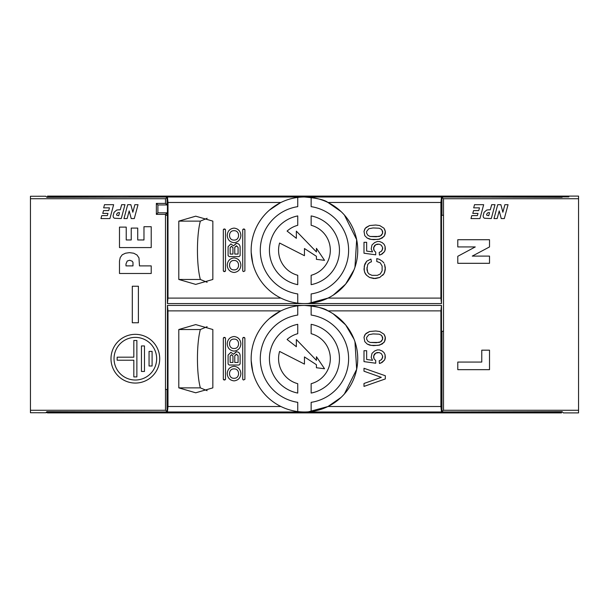 <?xml version="1.0" encoding="UTF-8"?>
<svg xmlns="http://www.w3.org/2000/svg" width="609" height="609" viewBox="0 0 609 609"><rect width="100%" height="100%" fill="white"/><g stroke="black" fill="none" stroke-linecap="round" stroke-linejoin="round"><path stroke-width="0.91" d="M224.812 380.008L225.497 379.331L225.497 338.064L224.005 337.378L223.32 338.064L223.32 379.331L224.005 380.008L225.497 379.331L225.497 338.064L225.497 379.331L224.812 380.008L223.32 379.331L223.32 338.064L224.812 337.378L225.497 338.064L225.497 379.331L224.812 380.008M363.999 383.472L363.999 386.403L385.314 378.943L385.314 375.745L363.999 368.285L363.999 371.216L381.318 377.344L363.999 383.472L363.999 386.403L385.314 378.943L385.314 375.745L385.314 378.943L385.314 375.745L363.999 368.285L363.999 371.216L381.318 377.344L363.999 383.472M297.748 197.43A53.288 53.288 -90 0 0 297.748 303.16L297.748 293.934A44.152 44.152 90 0 1 297.748 206.649L297.748 197.43L297.748 206.649A44.152 44.152 -90 0 0 297.748 293.934L297.748 293.934A44.152 44.152 90 0 1 297.748 206.649L297.748 197.43A53.288 53.288 -90 0 0 297.748 303.16L297.748 293.934A44.152 44.152 -90 0 1 297.748 206.649L297.748 197.43A53.288 53.288 90 0 1 304.447 197.004C316.847 198.054 324.696 199.881 327.985 202.485L341.07 211.589M311.146 303.16A53.288 53.288 -90 0 0 311.146 197.43L311.146 206.649A44.152 44.152 90 0 1 311.146 293.934L311.146 303.16A53.288 53.288 -90 0 0 311.146 197.43L311.146 206.649A44.152 44.152 90 0 1 311.146 293.934L311.146 303.16A53.288 53.288 -90 0 0 311.146 197.43L311.146 197.43A53.288 53.288 -90 0 1 311.146 303.16L311.146 303.16M311.146 284.662A35.017 35.017 -90 0 0 311.146 215.921L311.146 225.292A25.883 25.883 90 0 1 311.146 275.291L311.146 284.662A35.017 35.017 -90 0 0 311.146 215.921L311.146 225.292A25.883 25.883 90 0 1 311.146 275.291L311.146 284.662A35.017 35.017 -90 0 0 311.146 215.921L311.146 215.921A35.017 35.017 -90 0 1 311.146 284.662L311.146 284.662M297.748 215.921A35.017 35.017 -90 0 0 297.748 284.662L297.748 275.291A25.883 25.883 90 0 1 279.6 243.037L304.447 255.696L304.447 248.533L316.406 256.298L316.406 259.343L324.544 260.34L316.444 248.335L316.444 251.951L296.347 231.146L296.347 238.309L287.098 231.085A25.883 25.883 90 0 1 297.748 225.292L297.748 215.921L297.748 225.292A25.883 25.883 -90 0 0 287.098 231.085L287.098 231.085A25.883 25.883 90 0 1 297.748 225.292L297.748 215.921A35.017 35.017 -90 0 0 297.748 284.662L297.748 275.291A25.883 25.883 90 0 1 279.6 243.037A25.883 25.883 -90 0 0 297.748 275.291L297.748 284.662L297.748 275.291A25.883 25.883 -90 0 1 279.6 243.037L304.447 255.696L304.447 248.533L304.447 255.696L304.447 248.533L316.406 256.298L316.406 259.343L324.544 260.34L316.444 248.335L324.544 260.34L316.444 248.335L316.444 251.951L296.347 231.146L316.444 251.951L296.347 231.146L296.347 238.309L287.098 231.085A25.883 25.883 -90 0 1 297.748 225.292L297.748 215.921M385.048 250.291L385.048 246.295L385.314 248.959L385.048 250.291L385.048 246.295L385.314 248.959L384.515 251.624L385.048 250.291M366.664 251.091L366.664 242.298L366.664 251.091L372.525 251.89L371.193 248.959L371.992 244.963L374.657 242.565L377.321 241.499L379.453 241.499L382.117 242.565L383.982 244.163L385.048 246.295L383.982 244.163L382.117 242.565L379.453 241.499L377.321 241.499L374.657 242.565L371.992 244.963L371.193 248.959L372.525 251.89L366.664 251.091L366.664 242.298L366.664 251.091M375.723 254.821L375.723 252.156L374.124 250.558L373.591 248.959L374.124 246.295L374.923 245.229L377.055 244.163L379.186 244.163L381.318 245.229L382.65 247.627L382.65 248.959L381.318 251.357L379.186 252.423L379.453 255.087L381.051 254.554L384.515 251.624L382.117 254.022L379.453 255.087L379.186 252.423L381.318 251.357L382.117 250.291L382.65 247.627L381.318 245.229L379.186 244.163L375.723 244.696L373.591 247.627L374.124 250.558L375.723 252.156L375.723 254.821L363.999 253.222L363.999 242.298L366.664 242.298L363.999 242.298L363.999 253.222L375.723 254.821L375.723 252.156L375.723 254.821M368.795 228.748L373.058 227.949L379.186 228.215L381.318 229.281L382.117 230.347L382.65 233.277L381.318 235.409L379.186 236.475L370.127 236.475L367.996 235.409L366.664 233.277L366.664 231.412L368.795 228.748L373.058 227.949L379.186 228.215L381.318 229.281L382.65 231.412L382.65 233.277L380.518 235.942L376.255 236.741L370.127 236.475L367.996 235.409L366.664 233.277L366.664 231.412L366.664 233.277L366.664 231.412L368.795 228.748M364.799 235.675L367.197 238.073L369.594 239.139L373.591 239.672L379.719 239.139L383.982 236.475L385.048 234.343L385.314 231.412L383.982 228.215L379.719 225.551L375.723 225.018L369.594 225.551L365.331 228.215L363.999 231.412L364.799 235.675L367.197 238.073L371.193 239.406L378.12 239.406L382.117 238.073L384.515 235.675L385.314 231.412L385.314 233.277L385.048 230.347L383.982 228.215L379.719 225.551L375.723 225.018L369.594 225.551L366.131 227.416L364.799 229.014L363.999 231.412L364.799 235.675M371.46 261.763L370.927 259.099L371.46 261.763L369.594 262.563L367.729 264.428L366.93 269.224L367.729 264.428L369.594 262.563L371.46 261.763L370.927 259.099L371.46 261.763M382.65 275.352L383.982 273.753L379.719 277.483L375.456 278.549L369.594 277.483L366.664 275.352L364.799 272.687L363.999 269.224L364.799 264.161L366.664 261.231L370.927 259.099L366.664 261.231L364.266 266.026L364.266 270.822L365.331 273.753L366.664 275.352L369.594 277.483L373.857 278.549L379.719 277.483L383.982 273.753L382.65 275.352M384.515 272.687L385.314 269.224L384.515 264.161L385.314 267.625L385.048 270.822L383.982 273.753L385.314 269.224L384.515 264.161L385.314 267.625L384.515 272.687M383.982 263.096L382.65 261.497L383.982 263.096M367.197 270.822L366.93 269.224L367.729 272.421L369.062 274.02L371.992 275.352L377.321 275.352L380.252 274.02L382.117 270.822L382.117 266.026L380.252 262.829L376.788 261.497L376.788 258.566L379.453 259.365L382.65 261.497L379.453 259.365L376.788 258.566L376.788 261.497L380.252 262.829L382.117 266.026L382.117 270.822L380.252 274.02L377.321 275.352L371.992 275.352L369.062 274.02L367.729 272.421L366.93 267.625L367.197 270.822M562.13 197.308L562.008 196.913L568.814 196.913L568.814 196.098L47.51 196.098L47.51 197.346M196.707 412.902L561.506 412.902L561.506 411.996L304.508 412.704L47.51 411.996L47.51 412.902L196.707 412.902M562.008 196.913L483.127 197.156C453.279 196.715 384.051 196.288 304.508 196.296C224.957 196.288 155.737 196.715 125.88 197.156L47.51 197.004M47.51 412.658L45.896 412.658M443.512 215.281L441.487 215.281M167.429 215.281L165.488 215.281M165.488 389.456L167.429 389.456M441.487 331.296L443.512 331.296M234.769 362.469L234.769 355.778L236.536 354.24L238.073 355.778L238.073 362.469L234.769 362.469L234.769 355.778L236.3 354.24L238.073 355.778L238.073 362.469L234.769 362.469L234.769 355.778L236.3 354.24L234.769 355.778L234.769 362.469M230.141 362.469L230.141 356.075L231.595 354.712L232.958 356.075L232.958 362.469L230.141 362.469L230.141 356.075L231.504 354.712L232.958 356.075L232.958 362.469L230.141 362.469L230.141 356.075L231.504 354.712L230.141 356.075L230.141 362.469M228.093 363.961L229.159 365.027L239.055 365.027L240.121 363.961L240.121 355.374C239.893 353.159 238.682 351.949 236.498 351.751L233.536 354.248L230.864 352.322L228.093 355.093L228.093 363.961L229.159 365.027L228.093 363.961L229.159 365.027L239.055 365.027L240.121 363.961L240.121 355.374C239.893 353.159 238.682 351.949 236.498 351.751L233.536 354.248L236.216 351.751L233.536 354.248L230.864 352.322L228.093 355.093L228.093 363.961M234.046 378.28C228.01 378.608 228.002 368.582 234.046 368.902C240.075 368.574 240.091 378.6 234.046 378.28C228.01 378.608 228.002 368.582 234.046 368.902C240.075 368.574 240.091 378.6 234.046 378.28C228.01 378.608 228.002 368.582 234.046 368.902C228.002 368.582 228.01 378.608 234.046 378.28M234.237 380.861C238.264 380.275 240.471 377.9 240.867 373.743L240.867 373.439C240.471 369.282 238.264 366.907 234.237 366.321L233.848 366.321C229.829 366.907 227.621 369.282 227.226 373.439L227.226 373.743C227.629 377.953 229.875 380.32 233.947 380.861L234.237 380.861C238.264 380.275 240.471 377.9 240.867 373.743L240.867 373.439C240.471 369.282 238.264 366.907 234.237 366.321L233.848 366.321C229.829 366.907 227.621 369.282 227.226 373.439L227.226 373.743C227.629 377.953 229.875 380.32 233.947 380.861L234.237 380.861C238.264 380.275 240.471 377.9 240.867 373.743C240.471 377.9 238.264 380.275 234.237 380.861M239.002 368.651L237.441 367.296L239.002 368.651M229.25 378.722L230.689 379.917L229.25 378.722M234.046 348.493C228.01 348.82 228.002 338.787 234.046 339.114C240.075 338.787 240.091 348.805 234.046 348.493C228.01 348.82 228.002 338.787 234.046 339.114C240.075 338.787 240.091 348.805 234.046 348.493C228.01 348.82 228.002 338.787 234.046 339.114C228.002 338.787 228.01 348.82 234.046 348.493M234.237 351.073C238.264 350.479 240.471 348.112 240.867 343.956L240.867 343.651C240.471 339.495 238.264 337.12 234.237 336.526L233.947 336.526C229.875 337.066 227.629 339.441 227.226 343.651L227.226 343.956C227.621 348.112 229.829 350.487 233.848 351.073L234.237 351.073C238.264 350.479 240.471 348.112 240.867 343.956L240.867 343.651C240.471 339.495 238.264 337.12 234.237 336.526L233.947 336.526C229.875 337.066 227.629 339.441 227.226 343.651L227.226 343.956C227.621 348.112 229.829 350.487 233.848 351.073L234.237 351.073C238.264 350.479 240.471 348.112 240.867 343.956C240.471 348.112 238.264 350.479 234.237 351.073M239.002 338.855L237.441 337.508L239.002 338.855M244.894 379.331L244.894 338.064L243.402 337.378L242.717 338.064L242.717 379.331L243.402 380.008L244.894 379.331L244.894 338.064L244.894 379.331L244.894 338.064L244.209 337.378L242.717 338.064L242.717 379.331L243.402 380.008L244.894 379.331M280.909 406.5L167.993 406.5L167.429 411.981L167.429 305.406L304.447 305.406A53.288 53.288 90 0 1 357.734 358.693A53.288 53.288 90 0 1 304.447 411.981L441.517 411.981L441.479 305.406L441.479 411.981L440.901 406.5L327.985 406.5L308.382 411.836M234.046 269.878C228.01 270.206 228.002 260.18 234.046 260.5C240.075 260.172 240.091 270.198 234.046 269.878C228.01 270.206 228.002 260.18 234.046 260.5C240.075 260.172 240.091 270.198 234.046 269.878C228.01 270.206 228.002 260.18 234.046 260.5C228.002 260.18 228.01 270.206 234.046 269.878M234.237 272.459C238.264 271.873 240.471 269.498 240.867 265.341L240.867 265.037C240.471 260.88 238.264 258.505 234.237 257.919L233.848 257.919C229.829 258.505 227.621 260.88 227.226 265.037L227.226 265.341C227.629 269.551 229.875 271.918 233.947 272.459L234.237 272.459C238.264 271.873 240.471 269.498 240.867 265.341L240.867 265.037C240.471 260.88 238.264 258.505 234.237 257.919L233.848 257.919C229.829 258.505 227.621 260.88 227.226 265.037L227.226 265.341C227.629 269.551 229.875 271.918 233.947 272.459L234.237 272.459C238.264 271.873 240.471 269.498 240.867 265.341C240.471 269.498 238.264 271.873 234.237 272.459M239.002 260.249L237.441 258.894L239.002 260.249M229.25 270.32L230.689 271.515L229.25 270.32M475.271 246.934L457.785 246.934L457.785 239.725L489.514 239.725L489.514 246.934L472.272 256.1L489.514 256.1L489.514 263.309L457.785 263.309L457.785 256.29L475.271 246.934M385.048 358.693L385.048 354.697L385.314 357.361L385.048 358.693L385.048 354.697L385.314 357.361L384.515 360.026L385.048 358.693M366.664 359.493L366.664 350.7L366.664 359.493L372.525 360.292L371.193 357.361L371.992 353.365L374.657 350.967L377.321 349.901L379.453 349.901L382.117 350.967L383.982 352.565L385.048 354.697L383.982 352.565L382.117 350.967L379.453 349.901L377.321 349.901L374.657 350.967L371.992 353.365L371.193 357.361L372.525 360.292L366.664 359.493L366.664 350.7L366.664 359.493M375.723 363.223L375.723 360.558L374.124 358.96L373.591 357.361L374.124 354.697L374.923 353.631L377.055 352.565L379.186 352.565L381.318 353.631L382.65 356.029L382.65 357.361L381.318 359.759L379.186 360.825L379.453 363.489L381.051 362.956L384.515 360.026L382.117 362.424L379.453 363.489L379.186 360.825L381.318 359.759L382.117 358.693L382.65 356.029L381.318 353.631L379.186 352.565L375.723 353.098L373.591 356.029L374.124 358.96L375.723 360.558L375.723 363.223L363.999 361.624L363.999 350.7L366.664 350.7L363.999 350.7L363.999 361.624L375.723 363.223L375.723 360.558L375.723 363.223M304.454 305.406L441.479 305.406L440.901 310.887L327.985 310.887C324.696 308.283 316.847 306.456 304.454 305.406L304.447 305.406A53.288 53.288 90 0 0 297.748 305.832A53.288 53.288 -90 0 0 297.748 411.562L297.748 402.336A44.152 44.152 90 0 1 297.748 315.051L297.748 305.832L297.748 315.051A44.152 44.152 -90 0 0 297.748 402.336L297.748 411.562A53.288 53.288 90 0 0 304.447 411.981L167.429 411.981M311.146 411.562A53.288 53.288 -90 0 0 311.146 305.832L311.146 315.051A44.152 44.152 90 0 1 311.146 402.336L311.146 411.562A53.288 53.288 -90 0 0 311.146 305.832L311.146 305.832M311.146 393.064A35.017 35.017 -90 0 0 311.146 324.323L311.146 333.694A25.883 25.883 90 0 1 311.146 383.693L311.146 393.064A35.017 35.017 -90 0 0 311.146 324.323L311.146 324.323M297.748 324.323A35.017 35.017 -90 0 0 297.748 393.064L297.748 383.693A25.883 25.883 90 0 1 279.6 351.439L304.447 364.098L304.447 356.935L316.406 364.7L316.406 367.745L324.544 368.742L316.444 356.737L316.444 360.353L296.347 339.548L296.347 346.711L287.098 339.487A25.883 25.883 90 0 1 297.748 333.694L297.748 324.323L297.748 333.694A25.883 25.883 -90 0 0 287.098 339.487L287.098 339.487M279.6 351.439A25.883 25.883 -90 0 0 297.748 383.693L297.748 393.064M296.347 339.548L316.444 360.353M316.444 356.737L324.544 368.742M304.447 364.098L304.447 356.935M244.894 270.929L244.894 229.662L243.402 228.976L242.717 229.662L242.717 270.929L243.402 271.606L244.894 270.929L244.894 229.662L244.894 270.929L244.894 229.662L244.209 228.976L242.717 229.662L242.717 270.929L243.402 271.606L244.894 270.929M135.35 383.061A24.36 24.36 0 0 1 110.99 358.701A24.36 24.36 0 0 1 135.35 334.341A24.36 24.36 0 0 1 159.71 358.701A24.36 24.36 0 0 1 135.35 383.061M135.35 337.386A21.315 21.315 0 0 1 156.665 358.701A21.315 21.315 0 0 1 135.35 380.016A21.315 21.315 0 0 1 114.035 358.701A21.315 21.315 0 0 1 135.35 337.386M143.975 239.969L137.725 239.969L137.725 228.086L131.232 228.086L131.232 239.969L126.23 239.969L126.23 227.111L119.486 227.111L119.486 247.574L151.215 247.574L151.215 226.715L143.975 226.715L143.975 239.969M151.215 273.487L119.486 273.487L119.486 261.017L120.239 257.508L122.234 254.783L125.484 253.222L129.481 252.636L133.729 253.222L136.979 254.973L138.974 257.896L139.476 265.889L151.215 265.889L151.215 273.487M132.305 322.77L138.395 322.77L138.395 286.23L132.305 286.23L132.305 322.77M132.983 262.38L132.983 265.889L125.987 265.889L125.987 263.941L127.235 261.017L129.732 260.241L132.229 261.215L132.983 262.38M141.44 371.452L144.485 371.452L144.485 345.95L141.44 345.95L141.44 371.452M133.828 360.224L117.149 360.224L117.149 357.178L133.828 357.178L133.828 340.492L136.873 340.492L136.873 376.91L133.828 376.91L133.828 360.224M149.053 366.001L149.053 351.401L152.098 351.401L152.098 366.001L149.053 366.001M368.795 334.714L373.058 333.915L379.186 334.181L381.318 335.247L382.117 336.313L382.65 339.243L381.318 341.375L379.186 342.441L370.127 342.441L367.996 341.375L366.664 339.243L366.664 337.378L368.795 334.714L373.058 333.915L379.186 334.181L381.318 335.247L382.65 337.378L382.65 339.243L380.518 341.908L376.255 342.707L370.127 342.441L367.996 341.375L366.664 339.243L366.664 337.378L366.664 339.243L366.664 337.378L368.795 334.714M364.799 341.641L367.197 344.039L369.594 345.105L373.591 345.638L379.719 345.105L383.982 342.441L385.048 340.309L385.314 337.378L383.982 334.181L379.719 331.517L375.723 330.984L369.594 331.517L365.331 334.181L363.999 337.378L364.799 341.641L367.197 344.039L371.193 345.372L378.12 345.372L382.117 344.039L384.515 341.641L385.314 337.378L385.314 339.243L385.048 336.313L383.982 334.181L379.719 331.517L375.723 330.984L369.594 331.517L366.131 333.382L364.799 334.98L363.999 337.378L364.799 341.641M224.812 271.606L225.497 270.929L225.497 229.662L224.005 228.976L223.32 229.662L223.32 270.929L224.005 271.606L225.497 270.929L225.497 229.662L225.497 270.929L224.812 271.606L223.32 270.929L223.32 229.662L224.812 228.976L225.497 229.662L225.497 270.929L224.812 271.606M568.814 196.098L578.55 196.098L578.55 412.902L563.348 412.902L562.122 411.676L441.517 411.958M578.55 198.732L443.512 198.732L443.512 410.268L578.55 410.268M443.512 198.732L441.525 197.187M441.525 197.042L562.122 197.324M167.429 197.187L165.488 198.732L30.45 198.732L30.45 196.265L45.804 196.243L46.878 197.324L167.429 197.042M172.278 197.004L436.722 197.004M443.512 410.268L441.517 411.813M167.429 411.813L165.488 410.268L30.45 410.268L30.45 412.735L45.804 412.757L46.878 411.676L167.429 411.958M170.786 411.981L438.214 411.981M441.974 197.187L441.974 215.281M441.974 331.296L441.974 411.813M167.026 215.281L167.026 212.83L157.906 212.83L157.906 205.918L157.891 212.83L156.353 214.368L165.488 214.368L165.488 410.268M167.026 389.456L167.026 411.813M167.026 197.187L167.026 204.944L157.891 204.944L157.891 205.918M30.45 410.268L30.45 198.732M156.353 214.368L156.353 203.406L157.891 204.944M165.488 198.732L165.488 203.406L156.353 203.406M165.488 203.406L167.026 204.944M167.026 212.83L165.488 214.368M234.769 254.067L234.769 247.376L236.536 245.838L238.073 247.376L238.073 254.067L234.769 254.067L234.769 247.376L236.3 245.838L238.073 247.376L238.073 254.067L234.769 254.067L234.769 247.376L236.3 245.838L234.769 247.376L234.769 254.067M230.141 254.067L230.141 247.673L231.595 246.31L232.958 247.673L232.958 254.067L230.141 254.067L230.141 247.673L231.504 246.31L232.958 247.673L232.958 254.067L230.141 254.067L230.141 247.673L231.504 246.31L230.141 247.673L230.141 254.067M228.093 255.559L229.159 256.625L239.055 256.625L240.121 255.559L240.121 246.972C239.893 244.757 238.682 243.547 236.498 243.349L233.536 245.846L230.864 243.92L228.093 246.691L228.093 255.559L229.159 256.625L228.093 255.559L229.159 256.625L239.055 256.625L240.121 255.559L240.121 246.972C239.893 244.757 238.682 243.547 236.498 243.349L233.536 245.846L236.216 243.349L233.536 245.846L230.864 243.92L228.093 246.691L228.093 255.559M123.977 218.57L127.7 204.685L130.851 204.685L132.838 212.229L134.863 204.685L138.015 204.685L134.292 218.57L131.224 218.57L129.184 210.92L127.129 218.57L123.977 218.57M102.761 213.432L107.96 213.432L107.374 215.616L101.749 215.616L100.957 218.57L109.909 218.57L113.632 204.685L104.504 204.685L103.659 207.859L109.453 207.859L108.722 210.592L103.522 210.592L102.761 213.432M118.473 209.823L116.715 210.044L114.05 212.335L113.084 215.944L113.388 217.367L114.347 218.243L121.252 218.57L124.967 204.685L121.648 204.685L120.27 209.823L118.473 209.823M117.971 212.663L119.509 212.663L118.686 215.723L116.7 215.183L116.654 214.086L117.971 212.663M278.45 412.042L267.206 412.042L278.45 412.042M327.985 406.5L341.07 397.403M344.412 393.939L356.668 369.313L354.963 341.74M354.042 339.213L345.63 324.879L333.23 313.848M287.258 409.134L286.314 408.806M440.901 310.887L440.901 406.5M207.144 390.689L200.346 387.872C196.479 373.401 196.479 343.986 200.346 329.522L207.136 326.698M280.406 311.138L269.444 318.515M251.197 360.688L252.72 371.49M167.993 406.5L167.993 310.887L167.429 305.406M280.909 310.887L167.993 310.887M212.838 329.522L212.838 387.872L195.717 392.797L178.802 387.872L178.802 329.522L195.717 324.589L212.838 329.522M200.346 329.522L178.802 329.522M200.346 387.872L178.802 387.872M234.046 240.091C228.01 240.418 228.002 230.385 234.046 230.712C240.075 230.385 240.091 240.403 234.046 240.091C228.01 240.418 228.002 230.385 234.046 230.712C240.075 230.385 240.091 240.403 234.046 240.091C228.01 240.418 228.002 230.385 234.046 230.712C228.002 230.385 228.01 240.418 234.046 240.091M234.237 242.671C238.264 242.077 240.471 239.71 240.867 235.554L240.867 235.249C240.471 231.093 238.264 228.718 234.237 228.124L233.947 228.124C229.875 228.664 227.629 231.039 227.226 235.249L227.226 235.554C227.621 239.71 229.829 242.085 233.848 242.671L234.237 242.671C238.264 242.077 240.471 239.71 240.867 235.554L240.867 235.249C240.471 231.093 238.264 228.718 234.237 228.124L233.947 228.124C229.875 228.664 227.629 231.039 227.226 235.249L227.226 235.554C227.621 239.71 229.829 242.085 233.848 242.671L234.237 242.671C238.264 242.077 240.471 239.71 240.867 235.554C240.471 239.71 238.264 242.077 234.237 242.671M239.002 230.453L237.441 229.106L239.002 230.453M481.765 362.066L481.765 350.175L489.514 350.175L489.514 369.663L457.785 369.663L457.785 362.066L481.765 362.066M280.909 298.098L167.993 298.098L167.429 303.579L167.429 197.004L304.447 197.004A53.288 53.288 90 0 1 357.734 250.291A53.288 53.288 90 0 1 304.447 303.579L441.525 303.579M441.525 297.451L441.479 197.004L441.479 303.579L440.901 298.098L327.985 298.098L308.382 303.434M344.412 215.046L356.668 239.68L354.963 267.252M354.042 269.779L345.63 284.106L333.23 295.144M167.429 303.579L304.454 303.579A53.288 53.288 90 0 1 297.748 303.16M287.258 300.732L286.314 300.404M207.144 282.287L200.346 279.47C196.479 264.999 196.479 235.584 200.346 221.12L207.136 218.296M304.447 197.004L441.479 197.004L440.901 202.485L440.901 298.098M440.901 202.485L327.985 202.485M280.406 202.736L269.444 210.113M251.197 252.286L252.72 263.088M167.993 298.098L167.993 202.485L167.429 197.004M280.909 202.485L167.993 202.485M178.802 279.47L178.802 221.12L195.717 216.187L212.838 221.12L212.838 279.47L195.717 284.395L178.802 279.47L200.346 279.47M200.346 221.12L178.802 221.12M494.006 218.57L497.728 204.685L500.88 204.685L502.867 212.229L504.891 204.685L508.043 204.685L504.321 218.57L501.253 218.57L499.213 210.92L497.157 218.57L494.006 218.57M472.79 213.432L477.989 213.432L477.403 215.616L471.777 215.616L470.985 218.57L479.938 218.57L483.66 204.685L474.533 204.685L473.688 207.859L479.481 207.859L478.75 210.592L473.551 210.592L472.79 213.432M488.502 209.823L486.743 210.044L484.079 212.335L483.112 215.944L483.417 217.367L484.376 218.243L491.28 218.57L494.995 204.685L491.676 204.685L490.298 209.823L488.502 209.823M487.999 212.663L489.537 212.663L488.715 215.723L486.728 215.183L486.682 214.086L487.999 212.663"/></g></svg>
